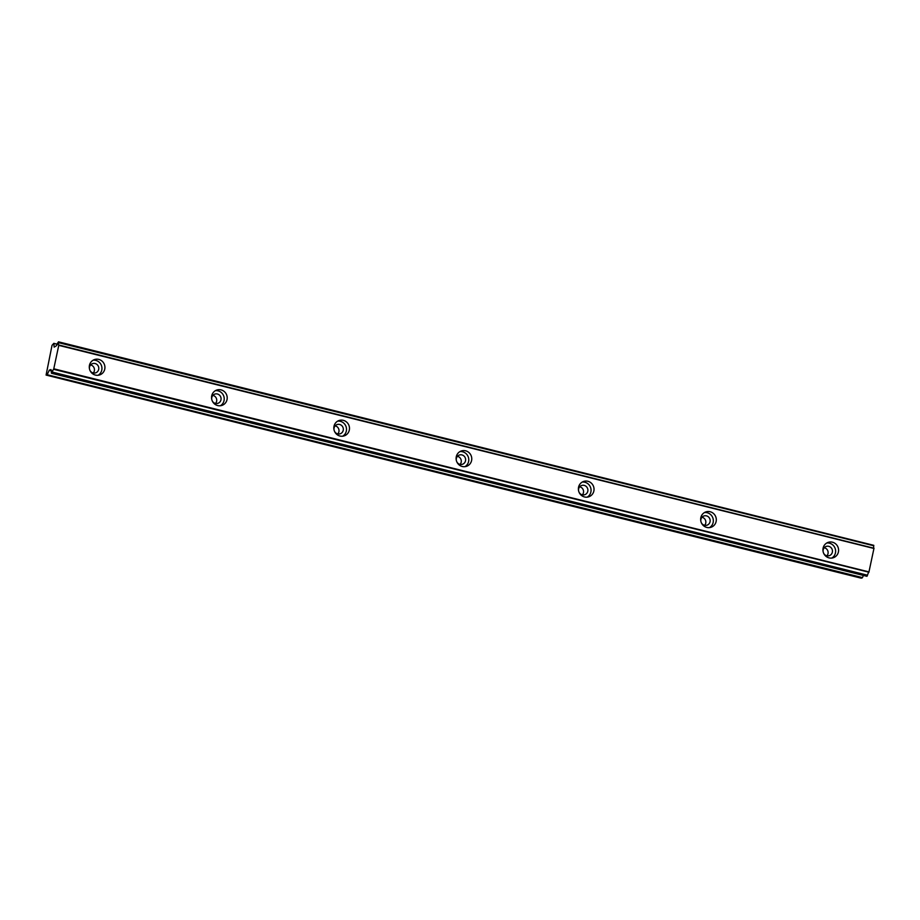 <?xml version="1.0" encoding="UTF-8"?>
<svg xmlns="http://www.w3.org/2000/svg" width="920" height="920" viewBox="0 0 920 920"><rect width="100%" height="100%" fill="white"/><g stroke="black" fill="none" stroke-linecap="round" stroke-linejoin="round"><path stroke-width="1.38" d="M89.481 368.92A4.865 4.669 -108.3 0 1 95.105 363.526A4.865 4.669 -108.3 0 1 95.634 372.853A4.865 4.669 -108.3 0 1 89.987 370.449M90.609 364.929A4.865 4.669 -108.3 0 1 93.276 372.979M823.135 551.724A4.865 4.669 -108.3 0 1 828.77 546.33A4.865 4.669 -108.3 0 1 829.299 555.657A4.865 4.669 -108.3 0 1 823.641 553.253M824.262 547.733A4.865 4.669 -108.3 0 1 826.942 555.784M700.867 521.26A4.865 4.669 -108.3 0 1 706.491 515.867A4.865 4.669 -108.3 0 1 707.02 525.182A4.865 4.669 -108.3 0 1 701.362 522.778M701.994 517.259A4.865 4.669 -108.3 0 1 704.662 525.32M578.588 490.797A4.865 4.669 -108.3 0 1 584.212 485.392A4.865 4.669 -108.3 0 1 584.74 494.718A4.865 4.669 -108.3 0 1 579.094 492.315M579.715 486.795A4.865 4.669 -108.3 0 1 582.383 494.845M456.308 460.322A4.865 4.669 -108.3 0 1 461.943 454.928A4.865 4.669 -108.3 0 1 462.472 464.255A4.865 4.669 -108.3 0 1 456.815 461.851M457.435 456.331A4.865 4.669 -108.3 0 1 460.103 464.381M334.029 429.858A4.865 4.669 -108.3 0 1 339.664 424.465A4.865 4.669 -108.3 0 1 340.193 433.78A4.865 4.669 -108.3 0 1 334.535 431.376M335.156 425.856A4.865 4.669 -108.3 0 1 337.835 433.918M211.761 399.395A4.865 4.669 -108.3 0 1 217.384 393.99A4.865 4.669 -108.3 0 1 217.913 403.316A4.865 4.669 -108.3 0 1 212.255 400.913M212.888 395.393A4.865 4.669 -108.3 0 1 215.556 403.443M98.762 359.398A8.096 7.785 71.7 0 0 89.286 367.528A8.096 7.785 71.7 0 0 99.636 374.934A8.096 7.785 71.7 0 0 98.762 359.398M98.095 375.268A8.096 7.785 71.7 0 0 93.104 360.203M832.416 542.202A8.096 7.785 71.7 0 0 822.94 550.332A8.096 7.785 71.7 0 0 833.301 557.738A8.096 7.785 71.7 0 0 832.416 542.202M831.76 558.072A8.096 7.785 71.7 0 0 826.769 543.007M710.136 511.738A8.096 7.785 71.7 0 0 700.66 519.869A8.096 7.785 71.7 0 0 711.022 527.275A8.096 7.785 71.7 0 0 710.136 511.738M709.481 527.608A8.096 7.785 71.7 0 0 704.49 512.543M587.868 481.275A8.096 7.785 71.7 0 0 578.392 489.394A8.096 7.785 71.7 0 0 588.742 496.811A8.096 7.785 71.7 0 0 587.868 481.275M587.202 497.145A8.096 7.785 71.7 0 0 582.21 482.08M465.589 450.8A8.096 7.785 71.7 0 0 456.113 458.93A8.096 7.785 71.7 0 0 466.474 466.336A8.096 7.785 71.7 0 0 465.589 450.8M464.922 466.67A8.096 7.785 71.7 0 0 459.931 451.605M343.309 420.336A8.096 7.785 71.7 0 0 333.834 428.467A8.096 7.785 71.7 0 0 344.195 435.873A8.096 7.785 71.7 0 0 343.309 420.336M342.654 436.206A8.096 7.785 71.7 0 0 337.663 421.141M221.03 389.873A8.096 7.785 71.7 0 0 211.554 397.992A8.096 7.785 71.7 0 0 221.915 405.409A8.096 7.785 71.7 0 0 221.03 389.873M220.374 405.743A8.096 7.785 71.7 0 0 215.383 390.678M58.742 344.988L873.988 548.251L58.765 344.988A3.093 0.724 -76 0 1 58.73 344.988A3.093 0.724 -76 0 1 58.593 342.666L873.77 545.778L58.593 342.666M58.604 342.217L57.569 343.01A3.093 0.724 -76 0 1 56.281 345.828L54.154 347.116L53.82 343.344L57.212 344.195L53.82 343.344L52.037 345.322L46.08 375.072L47.139 374.716L862.466 577.61L47.139 374.716M50.956 369.564L49.289 370.116L47.288 374.497M51.75 373.186L52.141 372.611L867.318 575.724L866.928 576.311L51.486 373.278L51.313 372.428A3.093 0.724 -76 0 0 51.175 370.104A3.093 0.724 -76 0 0 51.117 370.104M873.988 548.251L868.894 572.205L53.578 369.299A3.093 0.724 -76 0 0 52.336 372.094L52.141 372.611M53.716 369.092L58.811 345.138M863.374 575.575L862.466 577.61M862.316 577.841L861.258 578.185L46.08 375.072M58.42 341.815L873.781 545.33M873.77 545.778A3.093 0.724 -76 0 0 873.862 548.078M53.578 369.299L868.894 572.205M868.756 572.412A3.093 0.724 -76 0 0 867.514 575.207L52.336 372.094M866.928 576.311L51.486 373.278M869.02 571.918L53.843 368.805M58.822 345.379L874 548.492M53.877 343.493L57.166 344.31M49.128 370.346L51.451 370.921M51.439 370.656L49.289 370.116"/></g></svg>
